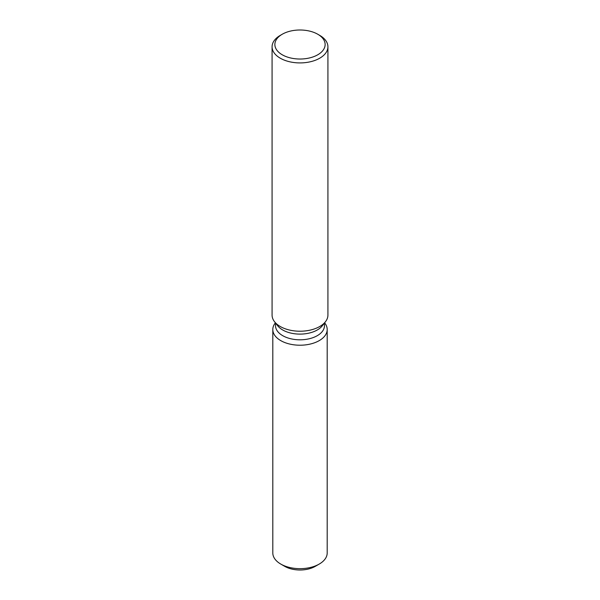 <?xml version="1.0" encoding="UTF-8"?>
<svg xmlns="http://www.w3.org/2000/svg" width="600" height="600" viewBox="0 0 600 600"><rect width="100%" height="100%" fill="white"/><g stroke="black" fill="none" stroke-linecap="round" stroke-linejoin="round"><path stroke-width="0.9" d="M327.195 329.52A27.195 15.697 180 0 1 319.23 340.62A27.195 15.697 180 0 0 324.825 323.108L324.825 323.108A27.195 15.697 180 0 1 327.195 329.52L327.195 552.967A27.195 15.697 180 0 1 319.23 564.067L315.278 566.347A21.607 12.473 180 0 1 282.975 565.207M324.472 322.995L324.472 325.673A24.473 14.13 180 0 1 317.303 335.663A24.473 14.13 180 0 1 290.632 338.73A24.473 14.13 180 0 1 275.528 325.673L275.528 322.995M319.23 340.62A27.195 15.697 180 0 1 284.58 342.45A27.195 15.697 180 0 1 275.175 323.108A27.195 15.697 180 0 0 272.805 329.52A27.195 15.697 180 0 0 289.597 344.025A27.195 15.697 180 0 0 319.23 340.62M317.775 34.252L319.748 35.392A27.922 16.125 180 0 1 327.923 46.793L327.923 315.097A27.922 16.125 180 0 1 325.493 321.683L322.343 325.748A24.473 14.13 180 0 1 317.303 329.97A24.473 14.13 180 0 1 277.657 325.748L274.507 321.683A27.922 16.125 180 0 1 272.077 315.097L272.077 46.793A27.922 16.125 180 0 1 280.252 35.392L282.225 34.252A25.133 14.513 180 0 1 317.775 34.252A25.133 14.513 180 0 1 317.775 54.773A25.133 14.513 180 0 1 282.233 54.773A25.133 14.513 180 0 1 282.225 34.252L280.252 35.392M325.493 321.683A27.922 16.125 180 0 1 319.748 326.498A27.922 16.125 180 0 1 274.507 321.683M327.923 46.793A27.922 16.125 180 0 1 319.748 58.193A27.922 16.125 180 0 1 289.312 61.688A27.922 16.125 180 0 1 272.077 46.793M280.77 564.067L284.722 566.347A21.607 12.473 180 0 0 315.278 566.347L319.23 564.067A27.195 15.697 180 0 1 280.77 564.067A27.195 15.697 180 0 1 272.805 552.967L272.805 329.52"/></g></svg>
